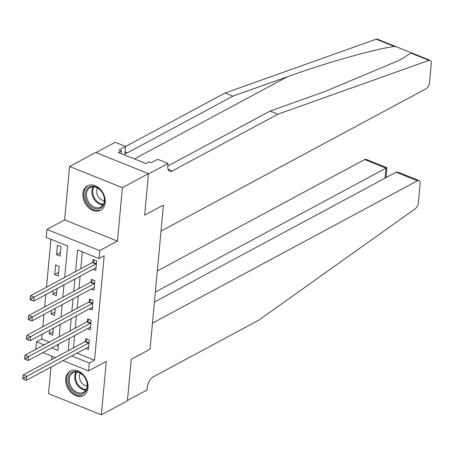 <?xml version="1.0" encoding="UTF-8"?>
<svg xmlns="http://www.w3.org/2000/svg" width="454" height="454" viewBox="0 0 454 454"><rect width="100%" height="100%" fill="white"/><g stroke="black" fill="none" stroke-linecap="round" stroke-linejoin="round"><path stroke-width="0.68" d="M82.929 193.58A13.841 10.306 -118.2 0 0 88.462 207.484A13.841 10.306 -118.2 0 0 100.612 210.236A13.841 10.306 -118.2 0 0 105.197 202.512A13.841 10.306 -118.2 0 0 99.664 188.609A13.841 10.306 -118.2 0 0 87.514 185.856A13.841 10.306 -118.2 0 0 82.929 193.58M65.745 378.801A13.841 10.306 -118.2 0 0 71.278 392.704A13.841 10.306 -118.2 0 0 83.428 395.457A13.841 10.306 -118.2 0 0 88.014 387.733A13.841 10.306 -118.2 0 0 82.48 373.829A13.841 10.306 -118.2 0 0 70.33 371.077A13.841 10.306 -118.2 0 0 65.745 378.801M64.667 277.417L67.584 245.937L46.172 237.351L46.904 229.44L99.727 250.619L98.995 258.53L77.577 249.944L75.574 271.554M64.638 219.912L117.461 241.091L122.415 187.661L148.498 173.649L95.68 152.47L69.598 166.482L64.638 219.912L46.904 229.44M51.989 356.265L51.682 359.602M50.99 367.082L48.521 393.652L101.344 414.831L106.298 361.401L88.564 370.929L62.947 360.658M35.781 349.342L36.479 341.834L44.078 344.881M42.143 334.235L41.694 339.036L36.479 341.834M50.95 239.269L46.507 287.172M45.809 294.657L44.668 306.961M43.976 314.446L42.835 326.749M122.415 187.661L69.598 166.482M154.428 302.058L396.115 172.214L398.26 172.265L418.997 180.578A5.323 2.656 111.8 0 1 420.149 183.836L418.406 202.592A5.323 2.656 111.8 0 1 415.223 208.783L258.814 320.149L153.185 376.899A8.87 4.421 111.8 0 0 147.238 387.62L147.017 389.992L127.455 400.502L131.28 359.262L127.426 400.82L101.344 414.831M41.694 339.036L49.299 342.083M56.875 345.119L58.328 345.704M49.543 330.257L49.208 333.838L52.778 335.268L53.436 328.163M51.376 310.468L51.047 314.049L54.616 315.479L55.275 308.374M53.214 290.679L52.88 294.26L56.449 295.69L57.108 288.585M58.288 275.901L59.168 266.407L55.598 264.971L54.718 274.471L58.288 275.901M60.121 256.113L61.001 246.618L57.437 245.183L56.551 254.683L60.121 256.113M76.913 353.155L94.517 360.215L104.21 255.733L98.995 258.53M82.356 251.862L80.789 268.757M80.097 276.236L78.956 288.545M78.258 296.025L77.118 308.334M76.425 315.814L75.285 328.123M74.587 335.602L73.446 347.906M85.664 348.456L88.468 349.58L89.347 340.08L85.783 338.65L85.545 341.226M87.497 328.668L90.306 329.791L91.186 320.291L87.616 318.861L87.378 321.438M89.336 308.879L92.139 310.003L93.019 300.503L89.455 299.072L89.211 301.649M91.169 289.09L93.978 290.214L94.858 280.714L91.288 279.284L91.05 281.86M93.008 269.301L95.811 270.425L96.691 260.925L93.121 259.495L92.883 262.072M148.498 173.649L144.644 215.202L163.423 205.117L150.058 349.177L152.476 323.135L417.459 180.771L396.115 172.214M117.461 241.091L99.727 250.619M94.517 360.215L89.302 363.018L88.564 370.929M131.28 359.262L150.058 349.177L131.28 359.262M51.66 347.923L57.891 350.42L58.464 344.263M59.156 336.783L60.297 324.479M60.995 316.994L62.136 304.691M62.828 297.205L63.969 284.902M55.371 357.621L42.909 352.622M71.698 355.959L89.302 363.018M74.882 279.04L73.735 291.343M73.043 298.828L71.902 311.132M71.21 318.617L70.064 330.921M69.371 338.406L68.231 350.709M53.107 331.743L49.208 333.838M60.45 252.589L56.551 254.683M58.611 272.377L54.718 274.471M56.778 292.166L52.88 294.26M54.94 311.955L51.047 314.049M88.57 343.133L85 341.697L23.245 374.879L26.809 376.315L88.57 343.133A1.776 0.885 111.8 0 0 88.973 342.81L89.109 342.656M24.272 377.796L22.848 377.229L22.7 378.812L24.13 379.379L24.272 377.796L26.809 376.315L26.446 380.27L88.207 347.089A1.776 0.885 111.8 0 1 88.581 346.992L88.706 347.004M85 341.697A1.776 0.885 111.8 0 0 85.403 341.374L87.338 339.274M23.245 374.879L22.848 377.229M24.13 379.379L26.446 380.27M155.359 292.053L385.979 168.15L364.636 159.592A5.323 2.656 -68.2 0 1 366.179 159.399L386.916 167.713L385.979 168.15L385.049 178.155M157.311 270.976L364.636 159.592M418.997 180.578A5.323 2.656 111.8 0 0 417.459 180.771M277.922 114.192L172.293 170.942A8.87 4.421 -68.2 0 1 169.722 171.26A8.87 4.421 -68.2 0 1 167.81 165.829L168.031 163.457L148.469 173.967L144.644 215.202L163.423 205.117L161.005 231.154L425.988 88.791A5.323 2.656 111.8 0 0 429.558 82.361L431.3 63.605A5.323 2.656 111.8 0 0 430.154 60.348A5.323 2.656 111.8 0 0 428.99 60.371L277.922 114.192L270.102 111.06L324.548 91.663L399.168 60.359L410.966 53.141L410.881 52.624L396.597 46.893L394.197 46.416C372.127 49.758 325.404 63.027 287.359 76.749L232.913 96.146L127.285 152.896A8.87 4.421 -68.2 0 1 124.924 153.287M232.913 96.146L225.099 93.013L125.554 146.494M167.793 166.028L270.102 111.06M394.197 46.416L376.167 39.192L225.099 93.013M168.031 163.457L157.68 159.303L151.267 162.753L148.98 161.834L145.853 163.519L118.295 152.47L121.428 150.79L119.141 149.871L125.559 146.426L115.208 142.278L95.998 152.595M124.759 155.058L125.559 146.426M376.167 39.192A5.323 2.656 -68.2 0 1 377.331 39.169L396.597 46.893M121.167 153.622L121.428 150.79M90.408 323.344L86.839 321.914L25.078 355.09L28.647 356.526L90.408 323.344A1.776 0.885 111.8 0 0 90.806 323.021L90.948 322.868M26.111 358.013L24.681 357.44L24.533 359.023L25.963 359.591L26.111 358.013L28.647 356.526L28.279 360.482L90.04 327.3A1.776 0.885 111.8 0 1 90.42 327.203L90.545 327.215M86.839 321.914A1.776 0.885 111.8 0 0 87.236 321.585L89.171 319.485M25.078 355.09L24.681 357.44M25.963 359.591L28.279 360.482M92.241 303.556L88.672 302.126L26.917 335.302L30.48 336.737L92.241 303.556A1.776 0.885 111.8 0 0 92.644 303.232L92.781 303.079M27.944 338.224L26.519 337.651L26.372 339.234L27.802 339.808L27.944 338.224L30.48 336.737L30.117 340.693L91.878 307.511A1.776 0.885 111.8 0 1 92.253 307.415L92.378 307.426M88.672 302.126A1.776 0.885 111.8 0 0 89.075 301.802L91.01 299.697M26.917 335.302L26.519 337.651M27.802 339.808L30.117 340.693M94.08 283.767L90.511 282.337L28.75 315.513L32.319 316.949L94.08 283.767A1.776 0.885 111.8 0 0 94.477 283.444L94.619 283.29M29.782 318.436L28.352 317.862L28.205 319.446L29.635 320.019L29.782 318.436L32.319 316.949L31.95 320.904L93.711 287.723A1.776 0.885 111.8 0 1 94.092 287.626L94.216 287.637M90.511 282.337A1.776 0.885 111.8 0 0 90.908 282.013L92.843 279.908M28.75 315.513L28.352 317.862M29.635 320.019L31.95 320.904M95.913 263.978L92.344 262.548L30.583 295.73L34.152 297.16L95.913 263.978A1.776 0.885 111.8 0 0 96.316 263.655L96.452 263.502M31.615 298.647L30.191 298.074L30.043 299.657L31.468 300.23L31.615 298.647L34.152 297.16L33.789 301.115L95.55 267.934A1.776 0.885 111.8 0 1 95.925 267.843L96.049 267.849M92.344 262.548A1.776 0.885 111.8 0 0 92.747 262.225L94.682 260.119M30.583 295.73L30.191 298.074M31.468 300.23L33.789 301.115M85.562 391.507A11.974 8.915 61.8 0 1 72.038 390.139A11.974 8.915 61.8 0 1 69.865 374.13A11.974 8.915 61.8 0 1 83.388 375.498A11.974 8.915 61.8 0 1 85.562 391.507M70.966 374.493A11.089 8.257 -118.2 0 0 71.891 387.949A11.089 8.257 -118.2 0 0 83.485 392.307A11.089 8.257 -118.2 0 0 85.505 390.582A11.089 8.257 -118.2 0 0 84.58 377.126A11.089 8.257 -118.2 0 0 72.986 372.768A11.089 8.257 -118.2 0 0 70.966 374.493M80.341 373.211A7.894 5.879 -118.2 0 0 80.67 381.229A7.894 5.879 -118.2 0 0 87.174 385.934M71.42 370.595A13.751 10.238 -118.2 0 0 71.204 370.702A13.751 10.238 -118.2 0 0 68.702 372.842A13.751 10.238 -118.2 0 0 69.842 389.532A13.751 10.238 -118.2 0 0 84.223 394.929A13.751 10.238 -118.2 0 0 84.433 394.81M86.056 199.595A11.974 8.915 61.8 0 1 90.936 186.412A11.974 8.915 61.8 0 1 103.739 195.6A11.974 8.915 61.8 0 1 98.858 208.783A11.974 8.915 61.8 0 1 86.056 199.595M103.603 195.47A11.089 8.257 -118.2 0 0 90.17 187.547A11.089 8.257 -118.2 0 0 87.23 199.164A11.089 8.257 -118.2 0 0 100.663 207.086A11.089 8.257 -118.2 0 0 103.603 195.47M97.519 187.99A7.894 5.879 -118.2 0 0 97.207 194.545A7.894 5.879 -118.2 0 0 104.358 200.713M88.604 185.374A13.751 10.238 -118.2 0 0 88.388 185.487A13.751 10.238 -118.2 0 0 84.745 199.891A13.751 10.238 -118.2 0 0 101.407 209.708A13.751 10.238 -118.2 0 0 101.617 209.595M136.223 159.655L135.576 159.399M88.973 342.81L85.403 341.374M287.359 76.749L134.401 158.928M127.285 152.896L125.043 151.999M168.088 169.257L172.293 170.942M428.99 60.371L410.966 53.141M90.806 323.021L87.236 321.585M92.644 303.232L89.075 301.802M94.477 283.444L90.908 282.013M96.316 263.655L92.747 262.225M85.823 390.139A11.089 8.257 61.8 0 1 76.397 383.528A11.089 8.257 61.8 0 1 76.085 372.019M76.805 372.053A10.726 7.985 -118.2 0 0 77.152 383.119A10.726 7.985 -118.2 0 0 86.186 389.515M103.001 204.919A11.089 8.257 61.8 0 1 92.667 196.247A11.089 8.257 61.8 0 1 93.269 186.798M93.989 186.832A10.726 7.985 -118.2 0 0 93.45 195.907A10.726 7.985 -118.2 0 0 103.37 204.294M386.002 177.645L386.921 167.725M430.154 60.348L410.881 52.624"/></g></svg>
